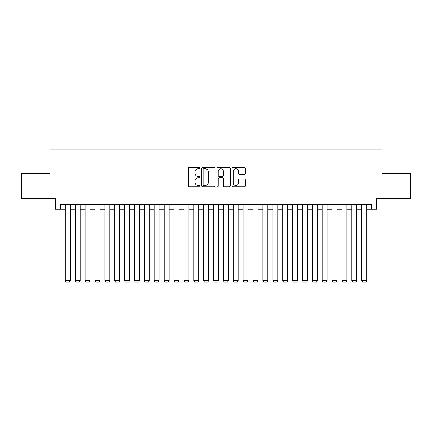 <?xml version="1.0" encoding="UTF-8"?>
<svg xmlns="http://www.w3.org/2000/svg" width="432" height="432" viewBox="0 0 432 432"><rect width="100%" height="100%" fill="white"/><g stroke="black" fill="none" stroke-linecap="round" stroke-linejoin="round"><path stroke-width="0.65" d="M200.194 168.102A0.68 0.68 0 0 0 199.514 167.422L189.211 167.422A0.972 0.972 0 0 0 188.239 168.394L188.239 185.846A0.972 0.972 0 0 0 189.211 186.818L199.514 186.818A0.68 0.68 0 0 0 200.194 186.138A0.68 0.68 0 0 0 199.514 185.463L198.18 185.463A3.105 3.105 0 0 1 195.075 182.358L195.075 180.9A3.105 3.105 0 0 1 198.18 177.8L199.514 177.8A0.68 0.68 0 0 0 200.194 177.12A0.68 0.68 0 0 0 199.514 176.44L198.18 176.44A3.105 3.105 0 0 1 195.075 173.34L195.075 171.882A3.105 3.105 0 0 1 198.18 168.777L199.514 168.777A0.68 0.68 0 0 0 200.194 168.102M244.345 174.258A0.972 0.972 0 0 0 245.311 173.291L245.311 168.394A0.972 0.972 0 0 0 244.345 167.422L232.902 167.422A0.972 0.972 0 0 0 231.93 168.394L231.93 185.846A0.972 0.972 0 0 0 232.902 186.818L244.345 186.818A0.972 0.972 0 0 0 245.311 185.846L245.311 179.933A0.972 0.972 0 0 0 244.345 178.961L239.447 178.961A0.972 0.972 0 0 0 238.475 179.933L238.475 182.866A2.592 2.592 0 0 1 235.883 185.463A2.592 2.592 0 0 1 233.285 182.866L233.285 171.374A2.592 2.592 0 0 1 235.883 168.777A2.592 2.592 0 0 1 238.475 171.374L238.475 173.291A0.972 0.972 0 0 0 239.447 174.258L244.345 174.258M60.383 209.234L60.383 204.293L371.617 204.293L371.617 209.234L376.558 209.234L376.558 198.364L410.4 198.364L410.4 173.664L381.996 173.664L381.996 149.947L50.004 149.947L50.004 173.664L21.6 173.664L21.6 198.364L55.442 198.364L55.442 209.234L65.324 209.234M215.152 168.394A0.972 0.972 0 0 0 214.18 167.422L202.738 167.422A0.972 0.972 0 0 0 201.766 168.394L201.766 185.846A0.972 0.972 0 0 0 202.738 186.818L214.18 186.818A0.972 0.972 0 0 0 215.152 185.846L215.152 168.394M217.82 167.422L229.262 167.422A0.972 0.972 0 0 1 230.234 168.394L230.234 185.846A0.972 0.972 0 0 1 229.262 186.818L224.365 186.818A0.972 0.972 0 0 1 223.393 185.846L223.393 178.767A0.972 0.972 0 0 0 222.426 177.8L219.175 177.8A0.972 0.972 0 0 0 218.209 178.767L218.209 186.138A0.68 0.68 0 0 1 217.528 186.818A0.68 0.68 0 0 1 216.848 186.138L216.848 168.394A0.972 0.972 0 0 1 217.82 167.422M70.259 209.234L75.2 209.234M80.141 209.234L85.082 209.234M90.023 209.234L94.964 209.234M99.905 209.234L104.846 209.234M109.782 209.234L114.723 209.234M119.664 209.234L124.605 209.234M129.546 209.234L134.487 209.234M139.428 209.234L144.364 209.234M149.305 209.234L154.246 209.234M159.187 209.234L164.128 209.234M169.069 209.234L174.01 209.234M178.951 209.234L183.886 209.234M188.827 209.234L193.768 209.234M198.709 209.234L203.65 209.234M208.591 209.234L213.532 209.234M218.468 209.234L223.409 209.234M228.35 209.234L233.291 209.234M238.232 209.234L243.173 209.234M248.114 209.234L253.049 209.234M257.99 209.234L262.931 209.234M267.872 209.234L272.813 209.234M277.754 209.234L282.695 209.234M287.636 209.234L292.572 209.234M297.513 209.234L302.454 209.234M307.395 209.234L312.336 209.234M317.277 209.234L322.218 209.234M327.154 209.234L332.095 209.234M337.036 209.234L341.977 209.234M346.918 209.234L351.859 209.234M356.8 209.234L361.741 209.234M366.676 209.234L371.617 209.234M203.807 168.777A0.68 0.68 0 0 0 203.126 169.457L203.126 184.783A0.68 0.68 0 0 0 203.807 185.463L205.211 185.463A3.105 3.105 0 0 0 208.316 182.358L208.316 171.882A3.105 3.105 0 0 0 205.211 168.777L203.807 168.777M223.393 171.423A2.592 2.592 0 0 0 220.801 168.826A2.592 2.592 0 0 0 218.209 171.423L218.209 175.473A0.972 0.972 0 0 0 219.175 176.44L222.426 176.44A0.972 0.972 0 0 0 223.393 175.473L223.393 171.423M70.259 204.293L70.259 280.768L65.324 280.768L65.324 204.293M70.259 280.768L69.52 282.053L66.064 282.053L65.324 280.768M80.141 204.293L80.141 280.768L75.2 280.768L75.2 204.293M80.141 280.768L79.402 282.053L75.946 282.053L75.2 280.768M90.023 204.293L90.023 280.768L85.082 280.768L85.082 204.293M90.023 280.768L89.284 282.053L85.822 282.053L85.082 280.768M99.905 204.293L99.905 280.768L94.964 280.768L94.964 204.293M99.905 280.768L99.16 282.053L95.704 282.053L94.964 280.768M109.782 204.293L109.782 280.768L104.846 280.768L104.846 204.293M109.782 280.768L109.042 282.053L105.586 282.053L104.846 280.768M119.664 204.293L119.664 280.768L114.723 280.768L114.723 204.293M119.664 280.768L118.924 282.053L115.463 282.053L114.723 280.768M129.546 204.293L129.546 280.768L124.605 280.768L124.605 204.293M129.546 280.768L128.806 282.053L125.345 282.053L124.605 280.768M139.428 204.293L139.428 280.768L134.487 280.768L134.487 204.293M139.428 280.768L138.683 282.053L135.227 282.053L134.487 280.768M149.305 204.293L149.305 280.768L144.364 280.768L144.364 204.293M149.305 280.768L148.565 282.053L145.109 282.053L144.364 280.768M159.187 204.293L159.187 280.768L154.246 280.768L154.246 204.293M159.187 280.768L158.447 282.053L154.985 282.053L154.246 280.768M169.069 204.293L169.069 280.768L164.128 280.768L164.128 204.293M169.069 280.768L168.329 282.053L164.867 282.053L164.128 280.768M178.951 204.293L178.951 280.768L174.01 280.768L174.01 204.293M178.951 280.768L178.205 282.053L174.749 282.053L174.01 280.768M188.827 204.293L188.827 280.768L183.886 280.768L183.886 204.293M188.827 280.768L188.087 282.053L184.631 282.053L183.886 280.768M198.709 204.293L198.709 280.768L193.768 280.768L193.768 204.293M198.709 280.768L197.969 282.053L194.508 282.053L193.768 280.768M208.591 204.293L208.591 280.768L203.65 280.768L203.65 204.293M208.591 280.768L207.846 282.053L204.39 282.053L203.65 280.768M218.468 204.293L218.468 280.768L213.532 280.768L213.532 204.293M218.468 280.768L217.728 282.053L214.272 282.053L213.532 280.768M228.35 204.293L228.35 280.768L223.409 280.768L223.409 204.293M228.35 280.768L227.61 282.053L224.154 282.053L223.409 280.768M238.232 204.293L238.232 280.768L233.291 280.768L233.291 204.293M238.232 280.768L237.492 282.053L234.031 282.053L233.291 280.768M248.114 204.293L248.114 280.768L243.173 280.768L243.173 204.293M248.114 280.768L247.369 282.053L243.913 282.053L243.173 280.768M257.99 204.293L257.99 280.768L253.049 280.768L253.049 204.293M257.99 280.768L257.251 282.053L253.795 282.053L253.049 280.768M267.872 204.293L267.872 280.768L262.931 280.768L262.931 204.293M267.872 280.768L267.133 282.053L263.671 282.053L262.931 280.768M277.754 204.293L277.754 280.768L272.813 280.768L272.813 204.293M277.754 280.768L277.015 282.053L273.553 282.053L272.813 280.768M287.636 204.293L287.636 280.768L282.695 280.768L282.695 204.293M287.636 280.768L286.891 282.053L283.435 282.053L282.695 280.768M297.513 204.293L297.513 280.768L292.572 280.768L292.572 204.293M297.513 280.768L296.773 282.053L293.317 282.053L292.572 280.768M307.395 204.293L307.395 280.768L302.454 280.768L302.454 204.293M307.395 280.768L306.655 282.053L303.194 282.053L302.454 280.768M317.277 204.293L317.277 280.768L312.336 280.768L312.336 204.293M317.277 280.768L316.537 282.053L313.076 282.053L312.336 280.768M327.154 204.293L327.154 280.768L322.218 280.768L322.218 204.293M327.154 280.768L326.414 282.053L322.958 282.053L322.218 280.768M337.036 204.293L337.036 280.768L332.095 280.768L332.095 204.293M337.036 280.768L336.296 282.053L332.84 282.053L332.095 280.768M346.918 204.293L346.918 280.768L341.977 280.768L341.977 204.293M346.918 280.768L346.178 282.053L342.716 282.053L341.977 280.768M356.8 204.293L356.8 280.768L351.859 280.768L351.859 204.293M356.8 280.768L356.054 282.053L352.598 282.053L351.859 280.768M366.676 204.293L366.676 280.768L361.741 280.768L361.741 204.293M366.676 280.768L365.936 282.053L362.48 282.053L361.741 280.768"/></g></svg>
